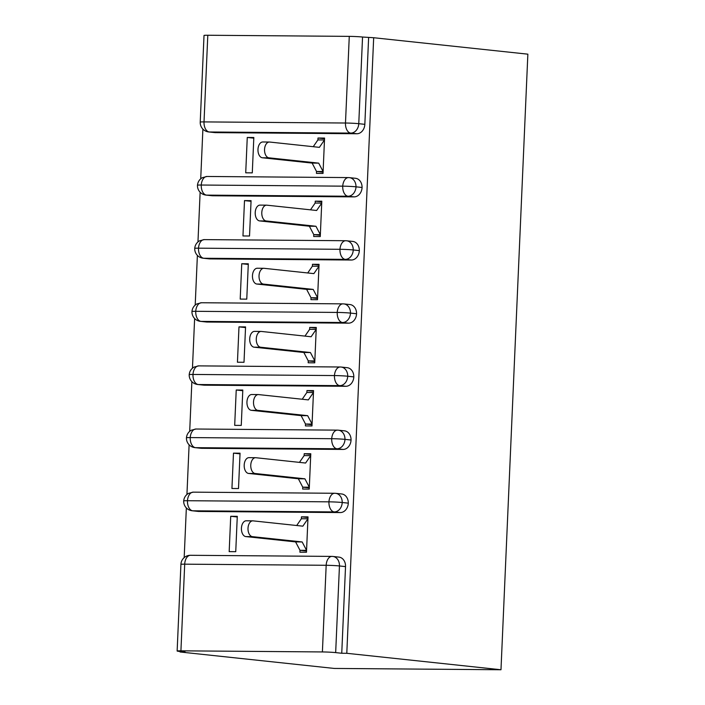 <?xml version="1.0" encoding="UTF-8"?>
<svg xmlns="http://www.w3.org/2000/svg" width="705" height="705" viewBox="0 0 705 705"><rect width="100%" height="100%" fill="white"/><g stroke="black" fill="none" stroke-linecap="round" stroke-linejoin="round"><path stroke-width="1.06" d="M180.083 651.482L180.066 651.984L334.249 668.437L500.982 669.75L527.86 54.17L373.676 37.726L346.798 653.297L500.982 669.75M202.89 129.112L200.722 178.788M200.132 192.245L197.964 241.93M197.382 255.386L195.206 305.062M194.624 318.519L192.456 368.195M191.866 381.652L189.698 431.337M189.107 444.793L186.94 494.469M186.349 507.926L184.181 557.611M180.921 650.83L322.396 651.94L326.177 565.287L184.701 564.167L180.921 650.83A9.491 0.449 -177.5 0 0 177.14 651.023A9.491 0.449 -177.5 0 0 179.044 651.376L185.115 652.019L180.066 651.984M345.529 566.609L339.449 565.956A9.491 7.57 -83.9 0 0 332.883 556.457L338.955 557.109A9.491 7.57 96.1 0 1 345.529 566.609L341.749 653.262L346.798 653.297M177.14 651.023L180.921 564.361A9.491 0.449 -177.5 0 1 184.701 564.167A9.491 5.711 -89.5 0 1 190.473 555.293L331.949 556.404A9.491 5.711 -89.5 0 1 332.284 556.43A9.491 7.57 -83.9 0 1 332.883 556.457A9.491 9.491 0 0 0 331.949 556.404A9.491 5.711 -89.5 0 0 326.177 565.287A9.491 0.449 -177.5 0 1 339.449 565.956L335.668 652.61L341.749 653.262M335.668 652.61A9.491 0.449 -177.5 0 0 322.396 651.94M349.275 36.369L207.799 35.25L204.018 121.903L345.485 123.022L349.275 36.369A9.491 0.449 2.5 0 1 362.546 37.03L373.676 37.726M200.229 122.097A9.491 9.491 0 0 0 208.706 131.95A9.491 7.57 96.1 0 0 209.297 131.985L215.377 132.628L356.845 133.747L350.773 133.095L209.297 131.985A9.491 5.711 -89.5 0 1 204.018 121.903A9.491 0.449 2.5 0 0 200.229 122.097L204.018 35.444A9.491 0.449 2.5 0 1 207.799 35.25M306.534 550.993L299.995 550.297L299.907 552.191L306.481 552.244L308.023 516.888L301.458 516.836L307.997 517.532M230.72 516.28L237.285 516.333L235.743 551.689L229.178 551.636L230.72 516.28L237.259 516.976M301.458 516.836L301.37 518.73L296.699 525.507M215.377 132.628A9.491 7.57 96.1 0 1 214.778 132.593L208.706 131.95M368.618 37.682L364.837 124.336A9.491 7.57 96.1 0 1 356.845 133.747M212.619 195.77A9.491 7.57 96.1 0 1 212.029 195.734L205.948 195.082A9.491 7.57 96.1 0 0 206.539 195.118L212.619 195.77L354.086 196.88L348.014 196.237L206.539 195.118A9.491 5.711 -89.5 0 1 201.26 185.036L342.727 186.155A9.491 0.449 2.5 0 1 356.007 186.825L362.079 187.477A9.491 7.57 96.1 0 1 354.086 196.88M207.014 176.47L202.309 177.678C199.444 179.378 197.832 181.899 197.471 185.23L197.471 185.23A9.491 0.449 2.5 0 1 201.26 185.036A9.491 5.711 -89.5 0 1 207.014 176.47L348.481 177.59A9.491 5.711 -89.5 0 1 348.825 177.607A9.491 7.57 -83.9 0 1 349.424 177.642L348.481 177.59A9.491 5.711 -89.5 0 0 342.727 186.155A9.491 5.711 -89.5 0 0 348.014 196.237A9.491 7.57 -83.9 0 0 356.007 186.825A9.491 7.57 -83.9 0 0 349.424 177.642L355.505 178.294A9.491 7.57 96.1 0 1 362.079 187.477M323.075 172.179L316.536 171.482L316.448 173.377L323.022 173.43L324.564 138.074L317.99 138.021L317.911 139.916L313.24 146.693M253.826 137.51L247.261 137.457L245.719 172.813L252.284 172.866L253.826 137.51M209.861 258.902A9.491 7.57 96.1 0 1 209.27 258.867L203.19 258.224A9.491 7.57 96.1 0 0 203.789 258.25L209.861 258.902L351.337 260.022L345.256 259.369L203.789 258.25A9.491 5.711 -89.5 0 1 198.502 248.178L339.977 249.297A9.491 0.449 2.5 0 1 353.249 249.958L359.33 250.61A9.491 7.57 96.1 0 1 351.337 260.022M204.256 239.612L199.55 240.81C196.686 242.52 195.073 245.04 194.721 248.371L194.721 248.371A9.491 0.449 2.5 0 1 198.502 248.178A9.491 5.711 -89.5 0 1 204.256 239.612L345.732 240.722A9.491 5.711 -89.5 0 1 346.067 240.749A9.491 7.57 -83.9 0 1 346.666 240.784L345.732 240.722A9.491 5.711 -89.5 0 0 339.977 249.297A9.491 5.711 -89.5 0 0 345.256 259.369A9.491 7.57 -83.9 0 0 353.249 249.958A9.491 7.57 -83.9 0 0 346.666 240.784L352.747 241.427A9.491 7.57 96.1 0 1 359.33 250.61M320.317 235.311L313.778 234.615L313.699 236.51L320.264 236.563L321.806 201.207L315.241 201.154L315.153 203.049L310.482 209.834M251.068 200.652L244.503 200.599L242.961 235.955L249.526 236.008L251.068 200.652M207.103 322.035A9.491 7.57 96.1 0 1 206.512 322.009L200.431 321.357A9.491 7.57 96.1 0 0 201.031 321.392L207.103 322.035L348.578 323.154L342.498 322.511L201.031 321.392A9.491 5.711 -89.5 0 1 195.743 311.31L337.219 312.43A9.491 0.449 2.5 0 1 350.491 313.099L356.571 313.743A9.491 7.57 96.1 0 1 348.578 323.154M343.317 303.881A9.491 7.57 -83.9 0 1 343.908 303.917L342.974 303.864A9.491 5.711 -89.5 0 0 337.219 312.43A9.491 5.711 -89.5 0 0 342.498 322.511A9.491 7.57 -83.9 0 0 350.491 313.099A9.491 7.57 -83.9 0 0 343.908 303.917L349.988 304.56A9.491 7.57 96.1 0 1 356.571 313.743M317.558 298.453L311.02 297.757L310.94 299.651L317.506 299.695L319.048 264.34L312.482 264.296L312.394 266.182L307.724 272.967M248.31 263.785L241.744 263.732L240.202 299.087L246.768 299.14L248.31 263.785M204.344 385.177A9.491 7.57 96.1 0 1 203.754 385.142L197.682 384.489A9.491 7.57 96.1 0 0 198.272 384.525L204.344 385.177L345.82 386.287L339.748 385.644L198.272 384.525A9.491 5.711 -89.5 0 1 192.985 374.452L334.461 375.562A9.491 0.449 2.5 0 1 347.732 376.232L353.813 376.884A9.491 7.57 96.1 0 1 345.82 386.287M197.682 384.489A9.491 9.491 0 0 1 189.204 374.646A9.491 0.449 2.5 0 1 189.204 374.637A9.491 0.449 2.5 0 1 192.985 374.452A9.491 5.711 -89.5 0 1 198.739 365.877L340.215 366.997A9.491 5.711 -89.5 0 1 340.55 367.014A9.491 7.57 -83.9 0 1 341.158 367.049L340.215 366.997A9.491 5.711 -89.5 0 0 334.461 375.562A9.491 5.711 -89.5 0 0 339.748 385.644A9.491 7.57 -83.9 0 0 347.732 376.232A9.491 7.57 -83.9 0 0 341.158 367.049L347.23 367.702A9.491 7.57 96.1 0 1 353.813 376.884M314.8 361.586L308.261 360.889L308.182 362.784L314.747 362.837L316.289 327.481L309.724 327.428L309.645 329.323L304.965 336.1M245.56 326.917L238.986 326.873L237.444 362.229L244.009 362.273L245.56 326.917M201.595 448.31A9.491 7.57 96.1 0 1 200.995 448.274L194.924 447.631A9.491 7.57 96.1 0 0 195.514 447.666L201.595 448.31L343.062 449.429L336.99 448.777L195.514 447.666A9.491 5.711 -89.5 0 1 190.235 437.585L331.702 438.704A9.491 0.449 2.5 0 1 344.983 439.365L351.055 440.017A9.491 7.57 96.1 0 1 343.062 449.429M195.99 429.019L191.284 430.217C188.411 431.927 186.799 434.447 186.446 437.779L186.446 437.779A9.491 0.449 2.5 0 1 190.235 437.585A9.491 5.711 -89.5 0 1 195.99 429.019L337.457 430.138A9.491 5.711 -89.5 0 1 337.801 430.156A9.491 7.57 -83.9 0 1 338.4 430.191L337.457 430.138A9.491 5.711 -89.5 0 0 331.702 438.704A9.491 5.711 -89.5 0 0 336.99 448.777A9.491 7.57 -83.9 0 0 344.983 439.365A9.491 7.57 -83.9 0 0 338.4 430.191L344.472 430.834A9.491 7.57 96.1 0 1 351.055 440.017M312.051 424.727L305.503 424.022L305.424 425.917L311.989 425.97L313.54 390.614L306.966 390.561L306.887 392.456L302.207 399.242M242.802 390.059L236.228 390.006L234.686 425.362L241.26 425.415L242.802 390.059M198.836 511.451A9.491 7.57 96.1 0 1 198.237 511.416L192.165 510.764A9.491 7.57 96.1 0 0 192.756 510.799L198.836 511.451L340.303 512.561L334.232 511.918L192.756 510.799A9.491 5.711 -89.5 0 1 187.477 500.717L328.944 501.837A9.491 0.449 2.5 0 1 342.225 502.506L348.296 503.15A9.491 7.57 96.1 0 1 340.303 512.561M193.232 492.152L188.526 493.359C185.662 495.06 184.049 497.58 183.688 500.911L183.688 500.911A9.491 0.449 2.5 0 1 187.477 500.717A9.491 5.711 -89.5 0 1 193.232 492.152L334.699 493.271A9.491 5.711 -89.5 0 1 335.042 493.288A9.491 7.57 -83.9 0 1 335.642 493.324L334.699 493.271A9.491 5.711 -89.5 0 0 328.944 501.837A9.491 5.711 -89.5 0 0 334.232 511.918A9.491 7.57 -83.9 0 0 342.225 502.506A9.491 7.57 -83.9 0 0 335.642 493.324L341.722 493.976A9.491 7.57 96.1 0 1 348.296 503.15M309.292 487.86L302.753 487.164L302.665 489.059L309.239 489.111L310.782 453.756L304.207 453.703L304.128 455.597L299.458 462.374M240.044 453.192L233.478 453.139L231.936 488.495L238.501 488.547L240.044 453.192M304.207 453.703L310.755 454.399M233.478 453.139L240.017 453.835M306.966 390.561L313.505 391.257M236.228 390.006L242.776 390.702M309.724 327.428L316.263 328.125M238.986 326.873L245.525 327.569M312.482 264.296L319.021 264.992M241.744 263.732L248.283 264.428M315.241 201.154L321.78 201.85M244.503 200.599L251.042 201.295M317.99 138.021L324.538 138.718M247.261 137.457L253.8 138.162M201.498 302.745L196.801 303.952C193.928 305.653 192.315 308.173 191.963 311.504L191.963 311.504A9.491 0.449 2.5 0 1 195.743 311.31A9.491 5.711 -89.5 0 1 201.498 302.745L342.974 303.864A9.491 5.711 -89.5 0 1 343.309 303.881M301.37 518.73L307.944 518.783L302.85 526.168L253.095 520.863A7.905 4.759 90.5 0 0 252.813 520.845A7.905 4.759 90.5 0 0 248.001 528.477A7.905 4.759 90.5 0 0 252.408 536.646L245.842 536.593A7.905 4.759 -89.5 0 1 241.427 528.424A7.905 4.759 -89.5 0 1 246.248 520.792L252.813 520.845M252.408 536.646L302.163 541.951L306.56 550.349L299.995 550.297L295.589 541.898L245.842 536.593M302.163 541.951L295.589 541.898M304.128 455.597L310.693 455.641L305.609 463.035L255.853 457.721A7.905 4.759 90.5 0 0 255.571 457.704A7.905 4.759 90.5 0 0 250.76 465.344A7.905 4.759 90.5 0 0 255.166 473.504L248.601 473.452A7.905 4.759 -89.5 0 1 244.186 465.291A7.905 4.759 -89.5 0 1 249.006 457.651L255.571 457.704M255.166 473.504L304.912 478.818L309.319 487.217L302.753 487.164L298.347 478.765L248.601 473.452M304.912 478.818L298.347 478.765M306.887 392.456L313.452 392.509L308.358 399.894L258.612 394.589A7.905 4.759 90.5 0 0 258.33 394.571A7.905 4.759 90.5 0 0 253.509 402.202A7.905 4.759 90.5 0 0 257.924 410.372L251.35 410.319A7.905 4.759 -89.5 0 1 246.944 402.158A7.905 4.759 -89.5 0 1 251.764 394.518L258.33 394.571M257.924 410.372L307.671 415.677L312.077 424.075L305.503 424.022L301.106 415.624L251.35 410.319M307.671 415.677L301.106 415.624M309.645 329.323L316.21 329.376L311.117 336.761L261.37 331.447A7.905 4.759 90.5 0 0 261.088 331.438A7.905 4.759 90.5 0 0 256.267 339.07A7.905 4.759 90.5 0 0 260.683 347.239L254.108 347.186A7.905 4.759 -89.5 0 1 249.702 339.017A7.905 4.759 -89.5 0 1 254.514 331.385L261.088 331.438M260.683 347.239L310.429 352.544L314.835 360.942L308.261 360.889L303.864 352.491L254.108 347.186M310.429 352.544L303.864 352.491M312.394 266.182L318.968 266.234L313.875 273.619L264.128 268.314A7.905 4.759 90.5 0 0 263.846 268.297A7.905 4.759 90.5 0 0 259.026 275.937A7.905 4.759 90.5 0 0 263.432 284.097L256.867 284.044A7.905 4.759 -89.5 0 1 252.46 275.884A7.905 4.759 -89.5 0 1 257.272 268.244L263.846 268.297M263.432 284.097L313.187 289.411L317.585 297.81L311.02 297.757L306.622 289.358L256.867 284.044M313.187 289.411L306.622 289.358M315.153 203.049L321.727 203.102L316.633 210.487L266.878 205.181A7.905 4.759 90.5 0 0 266.596 205.164A7.905 4.759 90.5 0 0 261.784 212.795A7.905 4.759 90.5 0 0 266.19 220.965L259.625 220.912A7.905 4.759 -89.5 0 1 255.21 212.743A7.905 4.759 -89.5 0 1 260.03 205.111L266.596 205.164M266.19 220.965L315.946 226.27L320.343 234.668L313.778 234.615L309.372 226.217L259.625 220.912M315.946 226.27L309.372 226.217M317.911 139.916L324.476 139.969L319.391 147.354L269.636 142.04A7.905 4.759 90.5 0 0 269.354 142.031A7.905 4.759 90.5 0 0 264.542 149.663A7.905 4.759 90.5 0 0 268.949 157.823L262.383 157.779A7.905 4.759 -89.5 0 1 257.968 149.61A7.905 4.759 -89.5 0 1 262.789 141.978L269.354 142.031M268.949 157.823L318.695 163.137L323.101 171.535L316.536 171.482L312.13 163.084L262.383 157.779M318.695 163.137L312.13 163.084M362.546 37.03L358.766 123.692L364.837 124.336M345.485 123.022A9.491 0.449 2.5 0 1 358.766 123.692A9.491 7.57 -83.9 0 1 350.773 133.095A9.491 5.711 -89.5 0 1 345.485 123.022M183.688 500.911A9.491 9.491 0 0 0 192.165 510.764M190.473 555.293A9.491 9.491 0 0 0 180.921 564.361M186.446 437.779A9.491 9.491 0 0 0 194.924 447.631M191.963 311.504A9.491 9.491 0 0 0 200.431 321.357M198.739 365.877L194.042 367.085C191.17 368.786 189.557 371.306 189.204 374.637M194.721 248.371A9.491 9.491 0 0 0 203.19 258.224M197.471 185.23A9.491 9.491 0 0 0 205.948 195.082"/></g></svg>
